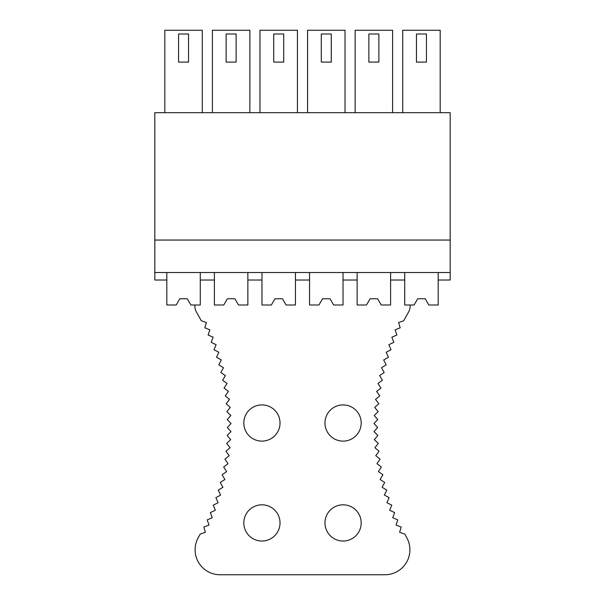 <?xml version="1.0" encoding="UTF-8"?>
<svg xmlns="http://www.w3.org/2000/svg" width="605" height="605" viewBox="0 0 605 605"><rect width="100%" height="100%" fill="white"/><g stroke="black" fill="none" stroke-linecap="round" stroke-linejoin="round"><path stroke-width="0.91" d="M154.82 240.056L450.18 240.056L450.18 112.674L154.82 112.674L154.82 280.024L166.814 280.024L166.814 304.996L176.176 304.996L179.798 298.757L187.293 298.757L190.915 304.996L200.278 304.996L200.278 280.024L214.397 280.024L214.397 304.996L223.759 304.996L227.382 298.757L234.876 298.757L238.499 304.996L247.861 304.996L247.861 280.024L261.973 280.024L261.973 304.996L271.342 304.996L274.965 298.757L282.459 298.757L286.074 304.996L295.444 304.996L295.444 280.024L309.556 280.024L309.556 304.996L318.926 304.996L322.541 298.757L330.035 298.757L333.657 304.996L343.027 304.996L343.027 280.024L357.139 280.024L357.139 304.996L366.501 304.996L370.124 298.757L377.618 298.757L381.241 304.996L390.603 304.996L390.603 280.024L404.722 280.024L404.722 272.53M404.722 280.024L404.722 304.996L414.085 304.996L417.707 298.757L425.202 298.757L428.824 304.996L438.186 304.996L438.186 280.024L450.18 280.024L450.18 272.53L154.82 272.53M166.814 280.024L166.814 272.53M214.397 280.024L214.397 272.53M200.278 280.024L200.278 272.53M247.861 280.024L247.861 272.53M261.973 280.024L261.973 272.53M309.556 280.024L309.556 272.53M295.444 280.024L295.444 272.53M357.139 280.024L357.139 272.53M343.027 280.024L343.027 272.53M390.603 280.024L390.603 272.53M438.186 280.024L438.186 272.53M450.18 240.056L450.18 272.53M188.541 33.993L178.551 33.993L178.551 62.096L188.541 62.096L188.541 33.993M164.817 112.674L164.817 30.25L202.282 30.25L202.282 112.674M236.124 33.993L226.134 33.993L226.134 62.096L236.124 62.096L236.124 33.993M212.393 112.674L212.393 30.25L249.857 30.25L249.857 112.674M283.707 33.993L273.717 33.993L273.717 62.096L283.707 62.096L283.707 33.993M259.976 112.674L259.976 30.25L297.441 30.25L297.441 112.674M331.283 33.993L321.293 33.993L321.293 62.096L331.283 62.096L331.283 33.993M307.559 112.674L307.559 30.25L345.024 30.25L345.024 112.674M378.866 33.993L368.876 33.993L368.876 62.096L378.866 62.096L378.866 33.993M355.143 112.674L355.143 30.25L392.607 30.25L392.607 112.674M426.449 33.993L416.459 33.993L416.459 62.096L426.449 62.096L426.449 33.993M402.718 112.674L402.718 30.25L440.183 30.25L440.183 112.674M194.848 304.996L194.848 305.956A12.546 12.546 0 0 0 196.549 312.263A227.238 227.238 0 0 1 201.231 320.718L206.396 322.563L204.8 327.819M207.22 519.861L208.952 525.072L203.84 527.046L205.382 532.302L200.195 534.102A227.238 227.238 0 0 1 198.289 537.565A24.971 24.971 0 0 0 220.076 574.75L384.924 574.75A24.979 24.979 0 0 0 406.817 537.747L404.798 534.079L399.625 532.287L401.168 527.031L396.056 525.057L397.78 519.861L392.736 517.714L394.642 512.571L389.68 510.249L391.768 505.183L386.89 502.687L389.144 497.696L384.356 495.034L386.792 490.126L382.095 487.29L384.697 482.472L380.106 479.478L382.882 474.751L378.397 471.605L381.324 466.977L376.953 463.672L380.046 459.15L375.796 455.694L379.04 451.277L374.911 447.677L378.314 443.382L374.313 439.638L377.86 435.464L373.988 431.584L377.686 427.531L373.95 423.523L377.785 419.598L374.192 415.461L378.163 411.68L374.714 407.415L378.813 403.777L375.524 399.391L379.743 395.897L376.605 391.405L380.946 388.055L377.966 383.457L382.421 380.265L379.607 375.561L384.167 372.529L381.513 367.734L386.179 364.853L383.699 359.967L388.463 357.26L386.156 352.291L391.011 349.75L388.879 344.699L393.817 342.332L391.858 337.212L396.88 335.011L395.103 329.831L400.192 327.812L398.604 322.563L403.762 320.726A227.23 227.23 0 0 1 408.67 311.87A12.546 12.546 0 0 0 410.152 305.956L410.152 304.996M243.807 423.016A18.105 18.105 0 0 0 261.912 441.121A18.105 18.105 0 0 0 280.024 423.016A18.105 18.105 0 0 0 261.912 404.904A18.105 18.105 0 0 0 243.807 423.016M204.808 327.812L209.897 329.831L208.12 335.011L213.141 337.212L211.183 342.332L216.129 344.699L213.996 349.75M213.981 349.743L218.844 352.291L216.537 357.26M216.529 357.252L221.301 359.975L218.821 364.86L223.487 367.734L220.84 372.529L225.4 375.569L222.587 380.265M222.572 380.258L227.034 383.464L224.062 388.062M224.047 388.055L228.395 391.405L225.264 395.897L229.484 399.398L226.194 403.777L230.286 407.422L226.845 411.68L230.807 415.469L227.223 419.605L231.049 423.523L227.321 427.538L231.012 431.592L227.147 435.471M227.132 435.464L230.694 439.646L226.694 443.389L230.089 447.685L225.96 451.285L229.212 455.701L224.954 459.157L228.047 463.68L223.676 466.984L226.61 471.613L222.126 474.759M222.118 474.751L224.894 479.493L220.303 482.48L222.905 487.305L218.216 490.133L220.643 495.041L215.856 497.711M215.856 497.696L218.118 502.702L213.24 505.198M213.232 505.183L215.32 510.265L210.359 512.586L212.264 517.721L207.228 519.869M324.976 423.016A18.105 18.105 0 0 0 343.088 441.121A18.105 18.105 0 0 0 361.193 423.016A18.105 18.105 0 0 0 343.088 404.904A18.105 18.105 0 0 0 324.976 423.016M243.807 522.924A18.105 18.105 0 0 0 261.912 541.029A18.105 18.105 0 0 0 280.024 522.924A18.105 18.105 0 0 0 261.912 504.812A18.105 18.105 0 0 0 243.807 522.924M324.976 522.924A18.105 18.105 0 0 0 343.088 541.029A18.105 18.105 0 0 0 361.193 522.924A18.105 18.105 0 0 0 343.088 504.812A18.105 18.105 0 0 0 324.976 522.924M179.798 298.757L187.293 298.757M227.382 298.757L234.876 298.757M274.965 298.757L282.459 298.757M322.541 298.757L330.035 298.757M370.124 298.757L377.618 298.757M417.707 298.757L425.202 298.757"/></g></svg>
